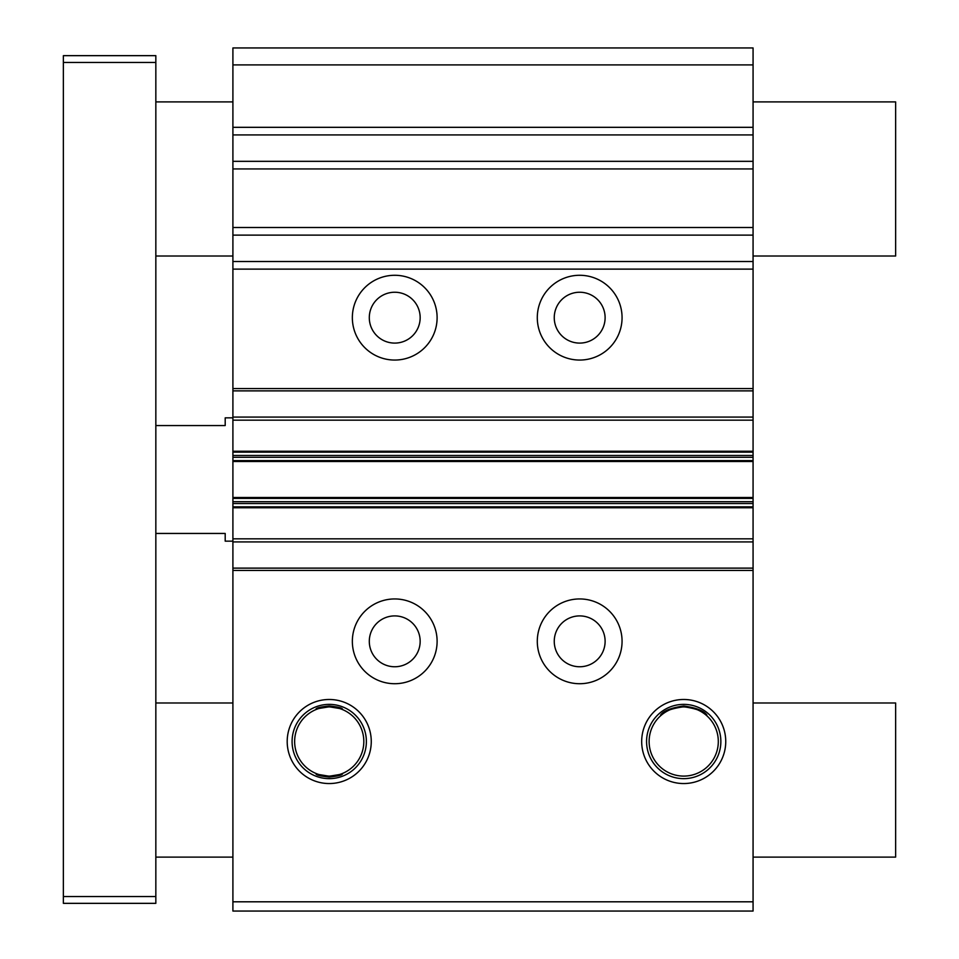 <?xml version="1.0" encoding="UTF-8"?>
<svg xmlns="http://www.w3.org/2000/svg" width="959" height="959" viewBox="0 0 959 959"><rect width="100%" height="100%" fill="white"/><g stroke="black" fill="none" stroke-linecap="round" stroke-linejoin="round"><path stroke-width="1.44" d="M394.736 683.719A42.388 42.388 0 0 1 352.349 641.331A42.388 42.388 0 0 1 394.736 598.943A42.388 42.388 0 0 1 437.112 641.331A42.388 42.388 0 0 1 394.736 683.719M579.68 683.719A42.388 42.388 0 0 1 537.292 641.331A42.388 42.388 0 0 1 579.68 598.943A42.388 42.388 0 0 1 622.067 641.331A42.388 42.388 0 0 1 579.68 683.719M329.225 783.551A42.04 42.04 0 0 1 287.197 741.511A42.04 42.04 0 0 1 329.225 699.483A42.04 42.04 0 0 1 371.265 741.511A42.04 42.04 0 0 1 329.225 783.551M329.225 704.374A37.137 37.137 0 0 0 292.087 741.511A37.137 37.137 0 0 0 329.225 778.648A37.137 37.137 0 0 0 366.374 741.511A37.137 37.137 0 0 0 329.225 704.374M683.719 783.551A42.04 42.04 0 0 1 641.679 741.511A42.04 42.04 0 0 1 683.719 699.483A42.04 42.04 0 0 1 725.747 741.511A42.04 42.04 0 0 1 683.719 783.551M683.719 704.374A37.137 37.137 0 0 0 646.57 741.511A37.137 37.137 0 0 0 683.719 778.648A37.137 37.137 0 0 0 720.856 741.511A37.137 37.137 0 0 0 683.719 704.374M579.68 360.057A42.388 42.388 0 0 1 537.292 317.669A42.388 42.388 0 0 1 579.68 275.281A42.388 42.388 0 0 1 622.067 317.669A42.388 42.388 0 0 1 579.68 360.057M394.736 360.057A42.388 42.388 0 0 1 352.349 317.669A42.388 42.388 0 0 1 394.736 275.281A42.388 42.388 0 0 1 437.112 317.669A42.388 42.388 0 0 1 394.736 360.057M706.867 715.09C703.403 711.23 695.683 708.449 683.719 706.771C671.744 708.449 664.036 711.23 660.571 715.09C663.436 710.811 671.156 707.778 683.719 705.992C696.258 707.778 703.978 710.811 706.867 715.09M329.225 776.227L316.014 774.057C316.782 775.208 321.193 776.215 329.225 777.054C337.268 776.203 341.68 775.208 342.435 774.057L329.225 776.227M329.225 705.968C321.181 706.819 316.782 707.814 316.014 708.965L329.225 706.795L342.435 708.965C341.668 707.814 337.268 706.819 329.225 705.968M329.225 706.927A34.584 34.584 0 0 0 294.641 741.511A34.584 34.584 0 0 0 329.225 776.095A34.584 34.584 0 0 0 363.821 741.511A34.584 34.584 0 0 0 329.225 706.927M683.719 706.927A34.584 34.584 0 0 0 649.123 741.511A34.584 34.584 0 0 0 683.719 776.095A34.584 34.584 0 0 0 718.303 741.511A34.584 34.584 0 0 0 683.719 706.927M394.736 615.906A25.425 25.425 0 0 0 369.299 641.331A25.425 25.425 0 0 0 394.736 666.757A25.425 25.425 0 0 0 420.162 641.331A25.425 25.425 0 0 0 394.736 615.906M579.68 615.906A25.425 25.425 0 0 0 554.254 641.331A25.425 25.425 0 0 0 579.68 666.757A25.425 25.425 0 0 0 605.117 641.331A25.425 25.425 0 0 0 579.68 615.906M579.68 292.243A25.425 25.425 0 0 0 554.254 317.669A25.425 25.425 0 0 0 579.68 343.094A25.425 25.425 0 0 0 605.117 317.669A25.425 25.425 0 0 0 579.68 292.243M394.736 292.243A25.425 25.425 0 0 0 369.299 317.669A25.425 25.425 0 0 0 394.736 343.094A25.425 25.425 0 0 0 420.162 317.669A25.425 25.425 0 0 0 394.736 292.243M232.905 901.808L232.905 911.05L753.067 911.05L753.067 901.808L232.905 901.808L232.905 501.689L753.067 501.689L753.067 503.547L232.905 503.547M232.905 161.328L753.067 161.328L753.067 47.95L232.905 47.95L232.905 501.689M753.067 901.808L753.067 568.124L232.905 568.124M753.067 568.124L753.067 541.919L232.905 541.919L753.067 541.919L753.067 503.547M753.067 501.689L753.067 457.311L232.905 457.311M232.905 455.453L753.067 455.453L753.067 457.311M753.067 455.453L753.067 417.081L232.905 417.081L753.067 417.081L753.067 390.876L232.905 390.876M753.067 390.876L753.067 235.123L232.905 235.123M232.905 227.511L753.067 227.511L753.067 235.123M753.067 227.511L753.067 168.94L232.905 168.94M753.067 161.328L753.067 168.94M753.067 64.9L232.905 64.9M155.838 896.557L155.838 903.342L63.366 903.342L63.366 896.557L155.838 896.557L155.838 62.443L63.366 62.443L63.366 896.557M63.366 62.443L63.366 55.658L155.838 55.658L155.838 62.443M232.905 417.848L225.197 417.848L225.197 425.556L155.838 425.556M155.838 533.444L225.197 533.444L225.197 541.152L232.905 541.152M753.067 702.983L895.634 702.983L895.634 857.106L753.067 857.106M232.905 702.983L155.838 702.983M232.905 857.106L155.838 857.106M753.067 101.894L895.634 101.894L895.634 256.017L753.067 256.017M232.905 256.017L155.838 256.017M232.905 101.894L155.838 101.894M753.067 570.437L232.905 570.437M753.067 538.838L232.905 538.838M753.067 507.755L232.905 507.755M753.067 506.832L232.905 506.832M753.067 498.404L232.905 498.404M753.067 497.481L232.905 497.481M753.067 461.519L232.905 461.519M753.067 460.596L232.905 460.596M753.067 452.168L232.905 452.168M753.067 451.245L232.905 451.245M753.067 420.162L232.905 420.162M753.067 388.563L232.905 388.563M753.067 269.119L232.905 269.119M753.067 261.507L232.905 261.507M753.067 134.931L232.905 134.931M753.067 127.319L232.905 127.319"/></g></svg>

